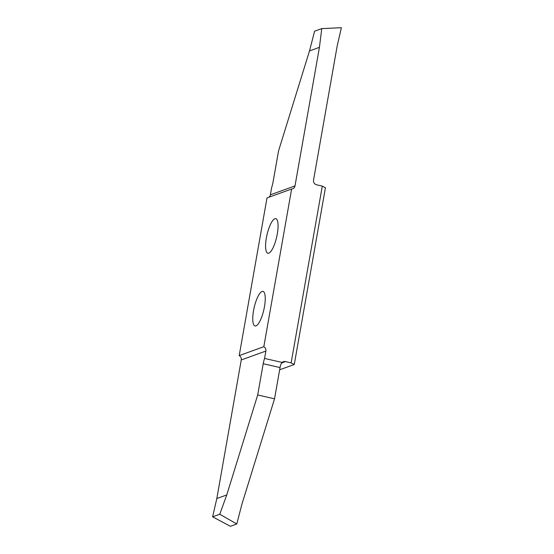 <?xml version="1.0" encoding="UTF-8"?>
<svg xmlns="http://www.w3.org/2000/svg" width="554" height="554" viewBox="0 0 554 554"><rect width="100%" height="100%" fill="white"/><g stroke="black" fill="none" stroke-linecap="round" stroke-linejoin="round"><path stroke-width="0.83" d="M274.86 218.74A17.735 4.965 -77.1 0 0 266.654 236.385A17.735 4.965 -77.1 0 0 267.873 253.24A17.735 4.965 -77.1 0 0 268.794 253.164A17.735 4.965 -77.1 0 0 277 235.512A17.735 4.965 -77.1 0 0 275.781 218.664A17.735 4.965 -77.1 0 0 274.86 218.74M262.035 291.466A17.735 4.965 -77.1 0 0 253.829 309.111A17.735 4.965 -77.1 0 0 255.048 325.967A17.735 4.965 -77.1 0 0 255.969 325.891A17.735 4.965 -77.1 0 0 264.175 308.239A17.735 4.965 -77.1 0 0 262.956 291.39A17.735 4.965 -77.1 0 0 262.035 291.466M263.822 346.7A3.996 3.774 -109.9 0 1 265.878 351.049L264.577 358.438L282.145 362.454A3.996 3.774 -109.9 0 1 285.428 361.575L291.134 362.877L294.271 364.504L325.433 187.737L322.296 186.109L316.597 184.807A3.996 3.774 -109.9 0 1 313.536 180.071L337.178 45.989L341.382 27.7L321.756 28.621L319.429 47.332L294.998 185.915A3.996 3.774 -109.9 0 1 291.626 189.025L267 197.93L239.203 355.606L263.822 346.7L291.626 189.025M294.271 364.504L279.652 369.788M257.7 394.967L274.535 398.825L280.047 367.565L263.212 363.715L257.7 394.967L226.752 494.944L219.779 514.237L236.787 523.994L230.409 526.3L212.618 516.827L216.822 498.538L241.253 359.955A3.996 3.774 70.1 0 0 239.203 355.606M268.884 197.252A3.996 3.774 70.1 0 0 270.373 194.821L271.675 187.432A9.993 2.798 102.9 0 0 273.039 182.155L278.551 150.903L309.499 50.926L314.603 31.204L321.756 28.621M236.787 523.994L241.89 504.272L274.535 398.825M291.134 362.877L322.296 186.109M282.145 362.454L280.67 364.712A9.993 2.798 -77.1 0 0 280.047 367.565M263.212 363.715A9.993 2.798 102.9 0 1 264.577 358.438M319.429 47.332L309.499 50.926M212.618 516.827L219.779 514.237M216.822 498.538L226.752 494.944M270.373 194.821L294.998 185.915M265.878 351.049L241.253 359.955M285.428 361.575L281.64 362.939"/></g></svg>
